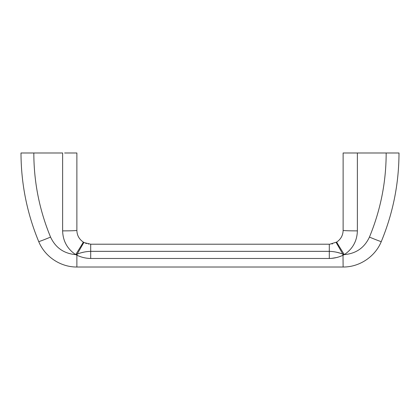 <?xml version="1.0" encoding="UTF-8"?>
<svg xmlns="http://www.w3.org/2000/svg" width="420" height="420" viewBox="0 0 420 420"><rect width="100%" height="100%" fill="white"/><g stroke="black" fill="none" stroke-linecap="round" stroke-linejoin="round"><path stroke-width="0.63" d="M76.876 152.985L76.876 230.381L76.876 152.985L64.617 152.985M84.278 242.629L90.699 244.209L90.699 258.473C85.916 258.389 81.349 257.318 76.991 255.25L75.684 254.609L77.165 254.116C81.506 252.41 86.021 251.486 90.699 251.344L329.301 251.344C333.958 251.48 338.468 252.404 342.836 254.116L344.316 254.609C356.066 253.612 364.439 247.774 369.443 237.09C380.572 210.163 386.148 182.128 386.169 152.985L355.383 152.985M329.805 244.198L336.693 242.067A14.254 0.268 -122.3 0 0 344.316 254.609L342.967 254.163L343.124 255.197L344.316 254.609C352.706 248.923 357.063 241.012 357.378 230.879L357.378 152.985L343.124 152.985L343.124 230.381C342.972 235.373 340.825 239.264 336.693 242.067C340.825 239.264 342.972 235.373 343.124 230.381L343.124 152.985M386.169 152.985L399 152.985C398.916 183.682 393.01 213.213 381.281 241.579C375.144 256.699 359.447 267.162 343.124 267.015L76.876 267.015C60.554 267.162 44.856 256.699 38.719 241.579C44.856 256.699 60.554 267.162 76.876 267.015L343.124 267.015C359.447 267.162 375.144 256.699 381.281 241.579C393.01 213.213 398.916 183.682 399 152.985M76.876 267.015L76.876 255.197L75.684 254.609A14.254 0.268 -57.7 0 0 83.307 242.067L83.89 242.414L83.307 242.067C79.175 239.264 77.028 235.373 76.876 230.381C77.028 235.373 79.175 239.264 83.307 242.067M21 152.985C21.084 183.682 26.99 213.213 38.719 241.579C26.99 213.213 21.084 183.682 21 152.985L33.831 152.985C33.852 182.128 39.428 210.163 50.557 237.09C55.561 247.774 63.934 253.612 75.684 254.609C67.295 248.923 62.937 241.012 62.622 230.879A14.254 0.499 0 0 0 76.876 230.381M331.417 258.389L336.52 257.555M336.53 257.549L338.048 257.135M340.347 256.363L341.392 255.953M88.62 244.052L88.326 244.004M86.473 243.547L85.575 243.222M329.301 244.209L90.699 244.209L329.301 244.209L329.301 258.473C334.126 258.384 338.699 257.308 343.009 255.25L343.124 267.015M332.524 243.826L331.957 243.952M357.378 230.879A14.254 0.499 180 0 1 343.124 230.381M342.741 254.084L341.308 253.591M340.699 253.391L340.006 253.171M339.355 252.971L337.969 252.578M337.843 252.546L336.173 252.137M83.827 252.137L82.126 252.551M62.622 230.879L62.622 152.985L33.831 152.985M38.719 241.579A12.826 0.415 -22.6 0 0 50.557 237.09M76.991 255.25L77.165 254.116L83.89 242.414M343.009 255.25L342.836 254.116L336.11 242.414M90.699 258.473L329.301 258.473M77.033 254.163L76.876 255.197M381.281 241.579A12.826 0.415 -157.4 0 1 369.443 237.09"/></g></svg>
